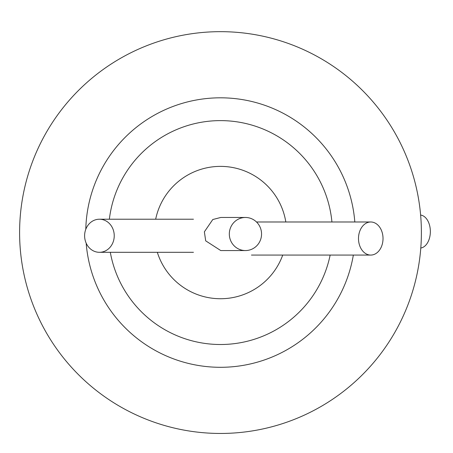 <?xml version="1.0" encoding="UTF-8"?>
<svg xmlns="http://www.w3.org/2000/svg" width="453" height="453" viewBox="0 0 453 453"><rect width="100%" height="100%" fill="white"/><g stroke="black" fill="none" stroke-linecap="round" stroke-linejoin="round"><path stroke-width="0.68" d="M285.82 221.987A66.178 66.178 0 0 0 155.673 219.218M157.333 252.31A66.178 66.178 0 0 0 282.723 255.073M220.492 31.665A200.894 200.894 0 0 1 394.472 333.006A200.894 200.894 0 0 1 46.512 333.006A200.894 200.894 0 0 1 220.492 31.665M420.627 215.062A16.546 10.549 90 0 1 430.35 231.557A16.546 10.549 90 0 1 420.792 248.023M229.32 234.014A16.546 16.115 90 0 0 245.435 250.56A16.546 16.115 90 0 0 261.551 234.014A16.546 16.115 90 0 0 245.435 217.468A16.546 16.115 90 0 0 229.32 234.014M84.609 235.764A16.546 14.813 -90 0 0 99.422 252.31A16.546 14.813 -90 0 0 114.235 235.764A16.546 14.813 -90 0 0 99.422 219.218A16.546 14.813 -90 0 0 84.609 235.764M358.493 238.533A16.546 12.265 90 0 0 370.758 255.073A16.546 12.265 90 0 0 383.023 238.533A16.546 12.265 90 0 0 370.758 221.987A16.546 12.265 90 0 0 358.493 238.533M110.311 252.31A111.936 111.936 0 0 0 330.146 255.073M331.93 221.987A111.936 111.936 0 0 0 109.354 219.218M85.793 229.292A134.739 134.739 0 0 1 220.492 97.814A134.739 134.739 0 0 1 354.818 221.987M353.34 255.073A134.739 134.739 0 0 1 86.172 243.148M245.435 217.468L220.77 217.468L212.791 219.518L204.371 231.823L205.696 240.843L220.77 250.56L245.435 250.56M193.448 252.31L99.422 252.31M99.422 219.218L193.448 219.218M370.758 255.073L251.443 255.073M256.5 221.987L370.758 221.987"/></g></svg>
